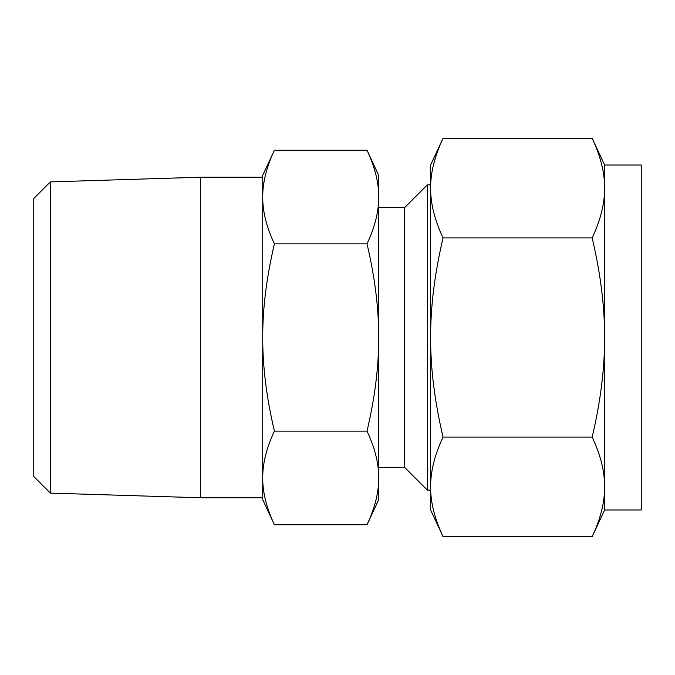 <?xml version="1.0" encoding="UTF-8"?>
<svg xmlns="http://www.w3.org/2000/svg" width="675" height="675" viewBox="0 0 675 675"><rect width="100%" height="100%" fill="white"/><g stroke="black" fill="none" stroke-linecap="round" stroke-linejoin="round"><path stroke-width="1.01" d="M430.608 490.134L427.376 490.134L404.663 467.429L378.709 467.429M404.663 467.429L404.663 207.571L427.376 184.866L430.608 184.866M378.709 207.571L404.663 207.571M427.376 490.134L427.376 184.866M378.709 175.323L378.709 499.677L367.014 524.77C374.895 508.013 378.793 492.413 378.709 477.951C378.793 463.489 374.895 447.879 367.014 431.131C374.895 397.634 378.793 366.424 378.709 337.5C378.793 308.576 374.895 277.366 367.014 243.869C374.895 227.121 378.793 211.511 378.709 197.049C378.793 182.588 374.895 166.987 367.014 150.23L378.709 175.323M443.053 536.667L430.608 509.979L430.608 165.021L443.053 138.333C434.666 156.153 430.523 172.749 430.608 188.131C430.523 203.504 434.666 220.101 443.053 237.921C434.666 273.544 430.523 306.737 430.608 337.5C430.523 368.263 434.666 401.456 443.053 437.079C434.666 454.899 430.523 471.496 430.608 486.869C430.523 502.251 434.666 518.847 443.053 536.667L592.178 536.667C600.556 518.847 604.707 502.251 604.614 486.869C604.707 471.496 600.556 454.899 592.178 437.079C600.556 401.456 604.707 368.263 604.614 337.5C604.707 306.737 600.556 273.544 592.178 237.921C600.556 220.101 604.707 203.504 604.614 188.131C604.707 172.749 600.556 156.153 592.178 138.333L443.053 138.333M200.34 177.23L200.34 497.77L50.372 493.104L50.372 181.896L200.34 177.23L262.71 177.23L262.71 197.049C262.626 211.511 266.524 227.121 274.404 243.869C266.524 277.366 262.626 308.576 262.71 337.5L262.71 197.049C262.626 182.588 266.524 166.987 274.404 150.23L367.014 150.23M274.404 243.869L367.014 243.869M274.404 431.131C266.524 447.879 262.626 463.489 262.71 477.951L262.71 337.5C262.626 366.424 266.524 397.634 274.404 431.131L367.014 431.131M274.404 524.77L262.71 499.677L262.71 477.951C262.626 492.413 266.524 508.013 274.404 524.77L367.014 524.77M274.404 150.23L262.71 175.323L262.71 197.049M443.053 437.079L592.178 437.079M443.053 237.921L592.178 237.921M262.71 477.951L262.71 497.77L200.34 497.77M592.178 536.667L604.614 509.979L604.614 165.021L592.178 138.333M604.614 165.021L641.25 165.021L641.25 509.979L604.614 509.979M50.372 181.896L33.75 198.526L33.75 476.474L50.372 493.104"/></g></svg>
